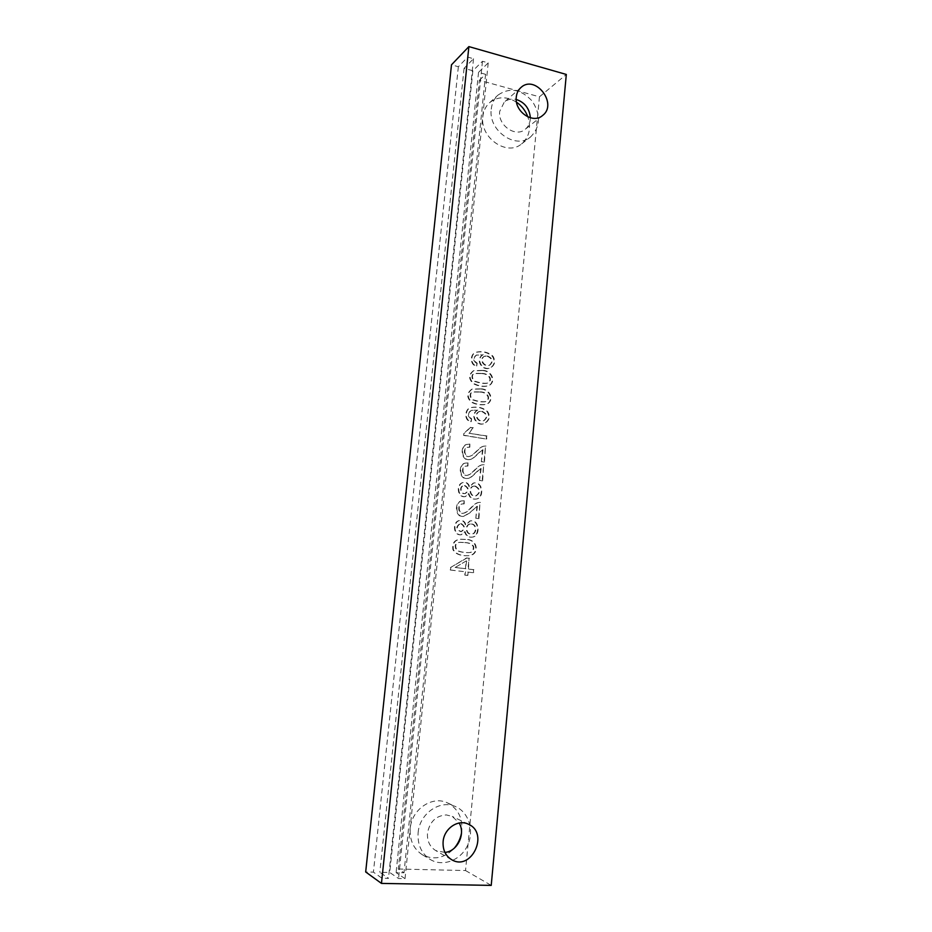 <?xml version="1.0" encoding="UTF-8"?>
<svg xmlns="http://www.w3.org/2000/svg" width="932" height="932" viewBox="0 0 932 932"><rect width="100%" height="100%" fill="white"/><g stroke="black" fill="none" stroke-linecap="round" stroke-linejoin="round"><path stroke-width="0.7" stroke-dasharray="4.66 3.5" d="M465.348 524.891C464.567 521.757 462.668 520.301 459.639 520.522C452.3 521.198 452.894 535.62 460.804 534.805L464.672 531.729C465.651 535.516 467.899 537.333 471.429 537.182C479.992 537.17 479.7 519.345 469.926 520.93L465.825 524.844C465.045 521.71 463.134 520.242 460.117 520.464C452.766 521.139 453.36 535.574 461.282 534.77L464.672 531.729M463.74 500.799L461.969 500.892C453.872 501.23 454.944 518.343 463.565 516.363L469.821 512.67L476.951 506.332L475.786 518.285L478.442 518.646L480.027 502.499L478.547 502.476C472.908 503.315 468.913 512.076 463.274 513.229C458.031 514.534 456.948 504.34 462.202 503.932L463.717 503.932L464.218 500.729L462.447 500.81C454.338 501.16 455.41 518.285 464.043 516.305L470.299 512.6L476.951 506.332M469.122 486.912C468.179 483.568 466.14 482.112 463.029 482.566C455.888 483.65 457.123 497.979 464.998 496.651L468.447 493.692C469.472 497.641 471.895 499.447 475.693 499.121C484.162 498.469 482.694 480.877 473.2 483.091L469.6 486.83C468.656 483.475 466.617 482.03 463.507 482.473C456.354 483.557 457.589 497.898 465.476 496.581L468.447 493.692M467.515 462.971L465.173 463.146C457.414 464.218 459.278 480.842 467.782 478.361C470.602 478.932 477.289 470.322 480.656 468.633L479.491 480.481L482.135 480.877L483.708 464.858L481.751 464.917C476.636 465.965 472.571 473.957 467.456 475.238C462.202 476.951 460.513 467.095 465.604 466.14L467.491 466.093L467.992 462.866L465.651 463.029C457.88 464.113 459.756 480.749 468.26 478.267C471.079 478.838 477.778 470.217 481.145 468.528L480.656 468.633M469.39 444.18L466.792 444.401C459.15 445.834 461.48 462.284 469.961 459.453C472.501 459.942 479.328 451.449 482.496 449.888L481.331 461.713L483.976 462.109L485.537 446.16L483.324 446.288C478.431 447.442 474.365 455.084 469.472 456.365C464.252 458.206 462.342 448.525 467.316 447.36L469.367 447.29L469.868 444.051L467.258 444.273C459.616 445.706 461.946 462.167 470.427 459.348C472.978 459.837 479.817 451.333 482.986 449.772L482.496 449.888M463.81 433.497L463.612 435.407L486.224 439.054L486.516 436.106L468.936 433.252L472.862 427.905L470.182 427.462L463.81 433.497L463.612 435.407M471.184 418.992C467.002 415.812 467.118 412.934 471.522 410.36L477.324 410.243C469.46 414.332 476.135 426.879 484.023 423.664C488.962 420.67 490.069 416.79 487.331 412.014C483.23 407.901 477.662 406.469 470.648 407.692C464.742 408.798 463.647 420.344 470.683 421.87L471.662 418.841C467.48 415.66 467.596 412.783 472 410.208L477.324 410.243M479.933 389.04L471.743 389.227C466.792 393.001 466.501 397.195 470.846 401.785C474.912 404.43 480.027 405.327 486.189 404.465C494.566 400.713 489.568 388.516 479.933 389.04M476.73 363.41C472.815 360.602 472.664 357.853 476.299 355.15L482.811 354.871C474.761 359.03 481.786 371.553 490.127 368.035C494.449 365.216 495.23 361.36 492.504 356.443C487.751 352.284 482.054 350.968 475.413 352.494C469.984 354.311 469.798 364.773 476.229 366.241L477.207 363.2C473.281 360.404 473.141 357.655 476.776 354.941L482.811 354.871M516.526 102.182C506.659 96.159 497.676 96.322 489.603 102.683C485.735 106.236 483.475 110.885 482.834 116.593C479.724 137.738 507.008 156.658 521.605 143.889C529.26 137.132 531.357 128.138 527.873 116.896M461.468 833.208C463.344 819.17 458.73 809.092 447.64 802.965C432.518 795.252 411.664 809.186 410.243 828.42C409.509 840.128 413.528 848.901 422.324 854.737C433.811 860.469 444.447 858.302 454.222 848.248M398.302 869.02L465.534 870.546L539.442 96.823L479.398 80.245L398.302 869.02L404.01 872.795L396.1 872.632L405.024 878.655L398.558 878.527L389.739 872.492L379.837 872.282L388.481 878.328L381.945 878.2L373.417 872.142L365.682 871.968M481.762 370.598L473.34 370.831C468.423 374.687 468.4 378.951 473.258 383.623C478.104 386.244 483.102 387.013 488.275 385.906C496.29 381.887 491.222 370.202 481.762 370.598M465.033 539.453L460.035 539.267C454.373 539.896 451.997 543.344 452.905 549.635C455.259 553.911 460.198 555.938 467.713 555.728C479.561 555.612 477.976 538.743 465.033 539.453M467.689 572.073L473.153 572.714L473.444 569.673L467.992 569.033L469.052 558.291L466.489 557.977L450.482 567.541L450.238 570.011L465.126 571.77L464.788 575.102L467.363 575.405L467.689 572.073L473.153 572.714M465.534 870.546L491.222 885.4M479.398 80.245L485.572 74.315L478.535 72.358L488.217 62.887L482.473 61.267L472.873 70.774L464.066 68.327L473.526 58.739L467.724 57.097L458.358 66.731L451.484 64.821M539.442 96.823L566.318 74.455M530.343 117.793C530.296 122.651 528.607 126.484 525.252 129.292C515.699 137.843 497.665 125.342 499.692 111.409L504.247 102.147C507.625 99.34 511.61 98.443 516.212 99.468M491.246 109.149C491.898 103.347 494.181 98.641 498.096 95.029C509.734 87.095 521.128 89.134 532.265 101.157C541.026 115.044 540.455 126.985 530.553 136.969C515.78 149.889 488.112 130.62 491.246 109.149M444.937 852.419L435.687 850.555C429.745 846.757 427.019 840.944 427.485 833.103C429.687 821.698 435.99 815.651 446.381 814.941L452.276 816.42L459.161 823.014M418.118 832.789C419.54 813.205 440.696 799.004 456.039 806.832C469.087 812.716 474.493 831.228 467.41 845.743C460.548 860.387 442.851 867.144 430.386 859.56C421.462 853.63 417.373 844.707 418.118 832.789M485.572 74.315L404.01 872.795M478.535 72.358L396.1 872.632M488.217 62.887L405.024 878.655M482.473 61.267L398.558 878.527M472.873 70.774L389.739 872.492M464.066 68.327L379.837 872.282M473.526 58.739L388.481 878.328M467.724 57.097L381.945 878.2M458.358 66.731L373.417 872.142M483.3 354.661C475.238 358.82 482.275 371.367 490.616 367.837C494.939 365.029 495.731 361.162 492.993 356.234C488.24 352.075 482.531 350.758 475.891 352.284C470.462 354.113 470.264 364.575 476.718 366.043L476.229 366.241M476.718 366.043L477.207 363.2M487.518 355.942C492.807 358.307 493.599 361.348 489.894 365.029C484.36 367.616 478.885 358.937 484.768 356.14L487.518 355.942M487.04 356.14C492.317 358.517 493.11 361.546 489.417 365.228C483.871 367.802 478.407 359.135 484.291 356.35L487.04 356.14M481.949 373.406C488.857 373.348 493.447 379.604 488.077 382.982C484.873 383.635 480.83 383.145 475.949 381.491C472.897 381.339 470.625 374.629 474.574 373.359L481.949 373.406M481.471 373.592C488.368 373.534 492.946 379.79 487.599 383.157C484.395 383.821 480.353 383.32 475.471 381.677C472.419 381.514 470.159 374.815 474.097 373.546L481.471 373.592M482.252 370.4L473.817 370.645C468.901 374.501 468.878 378.765 473.736 383.436C478.582 386.069 483.592 386.838 488.752 385.732C496.779 381.712 491.712 370.016 482.252 370.4M480.12 391.894C487.273 391.638 491.618 398.523 486.085 401.517C482.671 402.1 478.594 401.575 473.887 399.945C470.753 399.7 468.959 392.803 472.862 391.836L480.12 391.894M479.642 392.069C486.795 391.813 491.129 398.686 485.607 401.68C482.182 402.263 478.116 401.739 473.409 400.108C470.276 399.863 468.481 392.978 472.384 392.011L479.642 392.069M480.423 388.865L472.221 389.052C467.27 392.838 466.967 397.02 471.312 401.622C475.39 404.267 480.516 405.164 486.667 404.302C495.055 400.55 490.057 388.341 480.423 388.865M477.801 410.092C469.926 414.169 476.613 426.74 484.512 423.512C489.451 420.518 490.558 416.639 487.82 411.862C483.72 407.75 478.151 406.305 471.126 407.529C465.208 408.635 464.124 420.192 471.161 421.718L470.683 421.87M471.161 421.718L471.662 418.841M482.054 411.303C487.611 413.925 488.263 417.023 484.023 420.623C478.046 422.883 473.584 413.715 479.677 411.42L482.054 411.303M481.576 411.455C487.121 414.076 487.774 417.175 483.533 420.775C477.557 423.035 473.107 413.866 479.188 411.571L481.576 411.455M464.089 435.267L486.224 439.054M486.714 438.925L486.516 436.106M487.005 435.966L468.936 433.252M469.413 433.112L472.862 427.905M473.34 427.765L470.182 427.462M470.66 427.322L464.276 433.357M482.986 449.772L481.331 461.713M481.821 461.596L483.976 462.109M484.465 462.004L485.537 446.16M486.026 446.044L483.813 446.16C478.908 447.325 474.842 454.967 469.938 456.249C464.73 458.101 462.808 448.409 467.794 447.243L469.367 447.29M469.845 447.174L469.868 444.051M481.145 468.528L479.491 480.481M479.98 480.388L482.135 480.877M482.625 480.784L483.708 464.858M484.197 464.753L482.24 464.812C477.114 465.86 473.048 473.864 467.934 475.145C462.68 476.858 460.979 466.99 466.082 466.035L467.491 466.093M467.969 465.988L467.992 462.866M468.924 493.611C469.949 497.572 472.373 499.377 476.182 499.051C484.652 498.387 483.184 480.784 473.677 483.009L469.6 486.83M464.928 485.549C469.064 488.018 469.227 490.663 465.429 493.471C460.827 494.612 459.301 486.353 463.891 485.56L464.928 485.549M464.451 485.63C468.586 488.1 468.749 490.745 464.952 493.552C460.361 494.694 458.824 486.434 463.414 485.642L464.451 485.63M475.495 486.085C480.737 489.37 480.889 492.667 475.972 495.975C469.996 497.234 468.423 486.807 474.085 486.085L475.495 486.085M475.005 486.166C480.248 489.451 480.411 492.748 475.483 496.045C469.518 497.315 467.946 486.888 473.607 486.166L475.005 486.166M477.44 506.262L475.786 518.285M476.264 518.227L478.442 518.646M478.932 518.588L480.027 502.499M480.504 502.43L479.036 502.406C473.386 503.245 469.402 512.018 463.74 513.171C458.497 514.464 457.414 504.27 462.668 503.863L463.717 503.932M464.194 503.863L464.218 500.729M465.15 531.683C466.128 535.481 468.377 537.298 471.907 537.135C480.481 537.135 480.19 519.299 470.404 520.872L465.825 524.844M461.13 523.598C465.406 526.242 465.464 528.922 461.293 531.624C456.319 529.481 456.016 526.801 460.408 523.586L461.13 523.598M460.664 523.656C464.928 526.3 464.986 528.968 460.827 531.671C455.841 529.527 455.55 526.848 459.93 523.633L460.664 523.656M471.755 524.005C477.207 524.262 477.079 534.141 471.848 534.013C465.744 534.863 464.963 524.192 470.742 523.982L471.755 524.005M471.277 524.064C476.73 524.32 476.602 534.176 471.359 534.048C465.278 534.91 464.486 524.238 470.264 524.029L471.277 524.064M465.196 542.552C469.646 542.785 472.524 544.183 473.805 546.735C473.98 550.696 472.326 552.664 468.819 552.606C463.309 552.594 459.313 551.732 456.831 550.02C454.583 545.302 455.736 542.739 460.28 542.319L465.196 542.552M464.719 542.587C469.169 542.82 472.035 544.218 473.316 546.769C473.503 550.73 471.837 552.688 468.342 552.629C462.843 552.618 458.847 551.756 456.354 550.043C454.117 545.337 455.27 542.774 459.814 542.354L464.719 542.587M465.511 539.418L460.513 539.232C454.839 539.861 452.463 543.309 453.371 549.6C455.736 553.888 460.664 555.915 468.19 555.705C480.05 555.588 478.466 538.708 465.511 539.418M473.631 572.714L473.444 569.673M473.934 569.673L467.992 569.033M468.47 569.021L469.052 558.291M469.53 558.268L466.489 557.977M466.967 557.953L450.482 567.541M450.948 567.541L450.238 570.011M450.704 570.011L465.126 571.77M465.604 571.77L464.788 575.102M465.266 575.102L467.363 575.405M467.841 575.405L468.167 572.073M455.107 567.495L466.186 560.971L465.429 568.718L455.107 567.495L466.186 560.971M466.664 560.947L465.429 568.718M465.907 568.718L455.573 567.483M520.93 87.526L504.247 102.147M542.494 115.568L525.252 129.292M521.605 143.889L530.553 136.969M489.603 102.683L498.096 95.029M468.586 824.296L452.276 816.42M451.566 859.642L435.687 850.555M422.324 854.737L430.386 859.56M447.64 802.965L456.039 806.832"/><path stroke-width="1.4" d="M527.873 116.896C525.578 110.768 521.803 105.864 516.526 102.182M454.222 848.248C457.938 843.891 460.35 838.882 461.468 833.208M491.222 885.4L381.468 883.408L468.889 46.6L566.318 74.455L491.222 885.4M468.889 46.6L451.484 64.821L365.682 871.968L381.468 883.408M443.119 841.619C444.028 828.42 458.323 818.82 468.586 824.296C489.498 833.359 471.254 871.793 451.566 859.642C445.461 855.739 442.642 849.728 443.119 841.619M516.281 97.033C516.712 93.095 518.262 89.926 520.93 87.526C535.283 73.978 558.268 104.093 542.494 115.568C532.731 124.329 514.219 111.374 516.281 97.033M516.212 99.468L516.619 99.573C524.984 102.613 529.562 108.683 530.343 117.793M459.161 823.014C465.825 833.942 457.449 851.44 444.937 852.419"/></g></svg>
